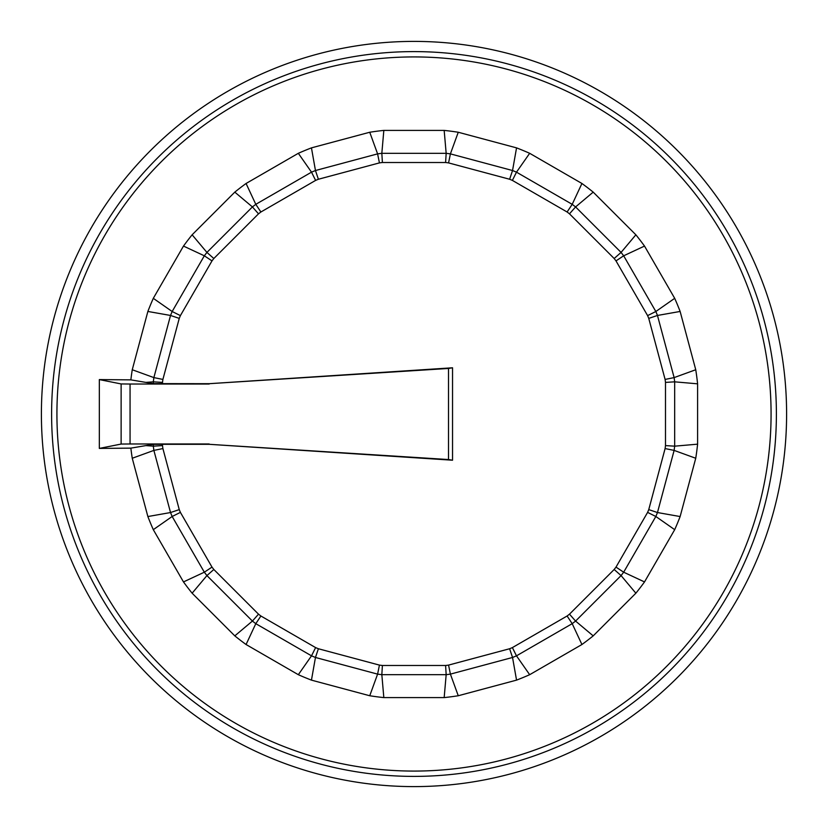 <?xml version="1.0" encoding="UTF-8"?>
<svg xmlns="http://www.w3.org/2000/svg" width="828" height="828" viewBox="0 0 828 828"><rect width="100%" height="100%" fill="white"/><g stroke="black" fill="none" stroke-linecap="round" stroke-linejoin="round"><path stroke-width="1.24" d="M209.153 383.695L153.325 383.623L145.904 382.401L153.325 381.832L162.505 382.401A253.471 253.471 0 0 1 162.899 379.431L179.252 318.387A253.471 253.471 0 0 1 180.4 315.613L211.999 260.892A253.471 253.471 0 0 1 213.831 258.512L258.512 213.831A253.471 253.471 0 0 1 260.892 211.999L315.613 180.4A253.471 253.471 0 0 1 318.387 179.252L379.431 162.899A253.471 253.471 0 0 1 382.401 162.505L445.599 162.505A253.471 253.471 0 0 1 448.569 162.899L509.613 179.252A253.471 253.471 0 0 1 512.387 180.4L567.108 211.999A253.471 253.471 0 0 1 569.488 213.831L614.169 258.512A253.471 253.471 0 0 1 616.001 260.892L647.6 315.613A253.471 253.471 0 0 1 648.748 318.387L665.101 379.431A253.471 253.471 0 0 1 665.495 382.401L665.495 445.599A253.471 253.471 0 0 1 665.101 448.569L648.748 509.613A253.471 253.471 0 0 1 647.6 512.387L616.001 567.108A253.471 253.471 0 0 1 614.169 569.488L569.488 614.169A253.471 253.471 0 0 1 567.108 616.001L512.387 647.6A253.471 253.471 0 0 1 509.613 648.748L448.569 665.101A253.471 253.471 0 0 1 445.599 665.495L382.401 665.495A253.471 253.471 0 0 1 379.431 665.101L318.387 648.748A253.471 253.471 0 0 1 315.613 647.6L260.892 616.001A253.471 253.471 0 0 1 258.512 614.169L213.831 569.488A253.471 253.471 0 0 1 211.999 567.108L180.4 512.387A253.471 253.471 0 0 1 179.252 509.613L162.899 448.569A253.471 253.471 0 0 1 162.505 445.599L162.505 444.305L209.153 444.305L452.543 460.213L452.543 367.787L209.153 383.695L448.517 368.45L448.517 459.55L452.543 460.213M153.325 444.377L153.325 446.168L145.904 445.599L153.325 444.377L162.505 444.305M162.899 448.569L153.873 450.401L170.527 512.542L147.87 516.548L132.252 458.257L153.873 450.401A262.652 262.652 0 0 1 153.325 446.168L162.505 445.599M379.431 665.101L377.599 674.127L369.743 695.748L311.452 680.13L315.458 657.473L377.599 674.127A262.652 262.652 0 0 0 381.832 674.675L446.168 674.675L444.17 697.6L383.83 697.6L381.832 674.675L382.401 665.495M448.569 665.101L450.401 674.127L512.542 657.473L516.548 680.13L458.257 695.748L450.401 674.127A262.652 262.652 0 0 1 446.168 674.675L445.599 665.495M512.387 647.6L516.486 655.838L572.2 623.67L581.929 644.515L529.672 674.696L516.486 655.838A262.652 262.652 0 0 1 512.542 657.473L509.613 648.748M569.488 614.169L575.584 621.072L621.072 575.584L635.873 593.2L593.2 635.873L575.584 621.072A262.652 262.652 0 0 1 572.2 623.67L567.108 616.001M616.001 567.108L623.67 572.2L655.838 516.486L674.696 529.672L644.515 581.929L623.67 572.2A262.652 262.652 0 0 1 621.072 575.584L614.169 569.488M648.748 509.613L657.473 512.542L674.127 450.401L695.748 458.257L680.13 516.548L657.473 512.542A262.652 262.652 0 0 1 655.838 516.486L647.6 512.387M665.495 445.599L674.675 446.168L674.675 381.832L697.6 383.83L697.6 444.17L674.675 446.168A262.652 262.652 0 0 1 674.127 450.401L665.101 448.569M665.101 379.431L674.127 377.599L657.473 315.458L680.13 311.452L695.748 369.743L674.127 377.599A262.652 262.652 0 0 1 674.675 381.832L665.495 382.401M647.6 315.613L655.838 311.514L623.67 255.8L644.515 246.071L674.696 298.328L655.838 311.514A262.652 262.652 0 0 1 657.473 315.458L648.748 318.387M614.169 258.512L621.072 252.416L575.584 206.928L593.2 192.127L635.873 234.8L621.072 252.416A262.652 262.652 0 0 1 623.67 255.8L616.001 260.892M567.108 211.999L572.2 204.33L516.486 172.162L529.672 153.304L581.929 183.485L572.2 204.33A262.652 262.652 0 0 1 575.584 206.928L569.488 213.831M529.672 153.304A285.205 285.205 0 0 0 516.548 147.87L512.542 170.527A262.652 262.652 0 0 1 516.486 172.162L512.387 180.4M448.569 162.899L450.401 153.873L512.542 170.527L509.613 179.252M516.548 147.87L458.257 132.252L450.401 153.873A262.652 262.652 0 0 0 446.168 153.325L381.832 153.325L383.83 130.4L444.17 130.4L446.168 153.325L445.599 162.505M379.431 162.899L377.599 153.873L315.458 170.527L311.452 147.87L369.743 132.252L377.599 153.873A262.652 262.652 0 0 1 381.832 153.325L382.401 162.505M315.613 180.4L311.514 172.162L255.8 204.33L246.071 183.485L298.328 153.304L311.514 172.162A262.652 262.652 0 0 1 315.458 170.527L318.387 179.252M258.512 213.831L252.416 206.928L206.928 252.416L192.127 234.8L234.8 192.127L252.416 206.928A262.652 262.652 0 0 1 255.8 204.33L260.892 211.999M211.999 260.892L204.33 255.8L172.162 311.514L153.304 298.328L183.485 246.071L204.33 255.8A262.652 262.652 0 0 1 206.928 252.416L213.831 258.512M179.252 318.387L170.527 315.458L153.873 377.599L132.252 369.743L147.87 311.452L170.527 315.458A262.652 262.652 0 0 1 172.162 311.514L180.4 315.613M153.325 383.623L153.325 381.832A262.652 262.652 0 0 1 153.873 377.599L162.899 379.431M180.4 512.387L172.162 516.486L204.33 572.2L183.485 581.929L153.304 529.672L172.162 516.486A262.652 262.652 0 0 1 170.527 512.542L179.252 509.613M213.831 569.488L206.928 575.584L252.416 621.072L234.8 635.873L192.127 593.2L206.928 575.584A262.652 262.652 0 0 1 204.33 572.2L211.999 567.108M260.892 616.001L255.8 623.67L311.514 655.838L298.328 674.696L246.071 644.515L255.8 623.67A262.652 262.652 0 0 1 252.416 621.072L258.512 614.169M318.387 648.748L315.458 657.473A262.652 262.652 0 0 1 311.514 655.838L315.613 647.6M581.929 183.485A285.205 285.205 0 0 1 593.2 192.127M635.873 234.8A285.205 285.205 0 0 1 644.515 246.071M674.696 298.328A285.205 285.205 0 0 1 680.13 311.452M695.748 369.743A285.205 285.205 0 0 1 697.6 383.83M697.6 444.17A285.205 285.205 0 0 1 695.748 458.257M680.13 516.548A285.205 285.205 0 0 1 674.696 529.672M644.515 581.929A285.205 285.205 0 0 1 635.873 593.2M593.2 635.873A285.205 285.205 0 0 1 581.929 644.515M529.672 674.696A285.205 285.205 0 0 1 516.548 680.13M458.257 695.748A285.205 285.205 0 0 1 444.17 697.6M383.83 697.6A285.205 285.205 0 0 1 369.743 695.748M369.743 132.252A285.205 285.205 0 0 1 383.83 130.4M298.328 153.304A285.205 285.205 0 0 1 311.452 147.87M234.8 192.127A285.205 285.205 0 0 1 246.071 183.485M183.485 246.071A285.205 285.205 0 0 1 192.127 234.8M147.87 311.452A285.205 285.205 0 0 1 153.304 298.328M145.904 382.401L130.855 379.866A285.205 285.205 0 0 1 132.252 369.743M132.252 458.257A285.205 285.205 0 0 1 130.855 448.134L145.904 445.599M153.304 529.672A285.205 285.205 0 0 1 147.87 516.548M192.127 593.2A285.205 285.205 0 0 1 183.485 581.929M246.071 644.515A285.205 285.205 0 0 1 234.8 635.873M311.452 680.13A285.205 285.205 0 0 1 298.328 674.696M444.17 130.4A285.205 285.205 0 0 1 458.257 132.252M130.855 379.866L99.329 379.586L99.329 448.414L130.855 448.134M41.4 414A372.6 372.6 0 0 1 600.3 91.318A372.6 372.6 0 0 1 600.3 736.682A372.6 372.6 0 0 1 41.4 414M448.517 459.55L209.153 444.305M452.543 367.787L448.517 368.45M99.329 448.414L121.126 444.056L130.058 443.974L130.058 384.026L121.126 383.944L99.329 379.586M130.058 384.026L209.173 384.037M209.173 443.963L130.058 443.974M162.505 383.695L162.505 382.401M56.925 414A357.075 357.075 0 0 1 414 56.925A357.075 357.075 0 0 1 771.075 414A357.075 357.075 0 0 1 414 771.075A357.075 357.075 0 0 1 56.925 414M51.605 414A362.395 362.395 0 0 1 414 51.605A362.395 362.395 0 0 1 776.395 414A362.395 362.395 0 0 1 414 776.395A362.395 362.395 0 0 1 51.605 414M121.126 383.944L121.126 444.056"/></g></svg>
